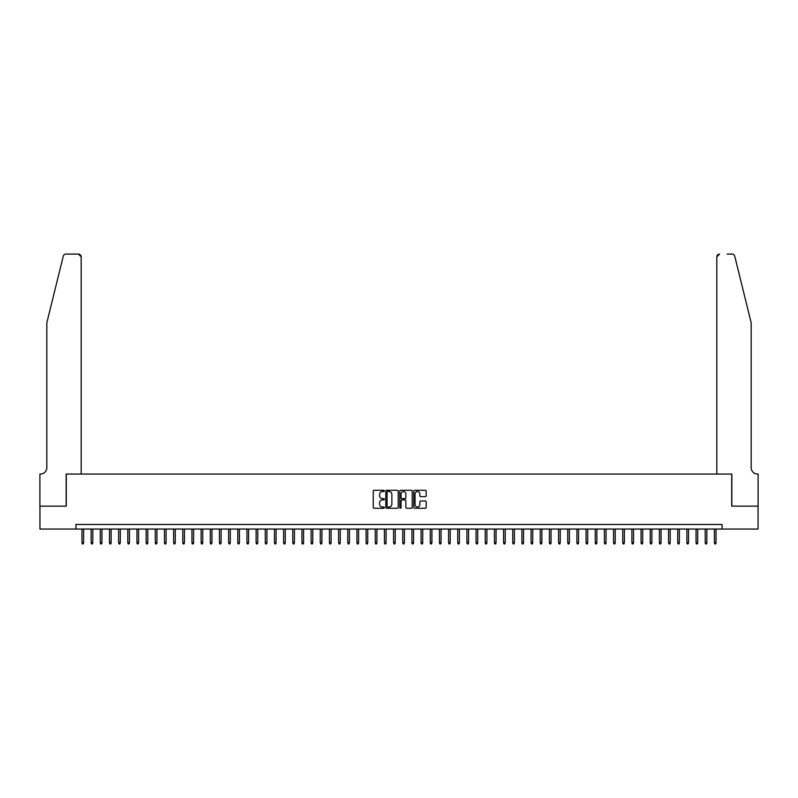 <?xml version="1.0" encoding="UTF-8"?>
<svg xmlns="http://www.w3.org/2000/svg" width="798" height="798" viewBox="0 0 798 798"><rect width="100%" height="100%" fill="white"/><g stroke="black" fill="none" stroke-linecap="round" stroke-linejoin="round"><path stroke-width="1.2" d="M384.337 490.9A0.628 0.628 0 0 0 383.708 490.271L374.152 490.271A0.898 0.898 0 0 0 373.245 491.169L373.245 507.368A0.898 0.898 0 0 0 374.152 508.266L383.708 508.266A0.628 0.628 0 0 0 384.337 507.638A0.628 0.628 0 0 0 383.708 507.009L382.471 507.009A2.883 2.883 0 0 1 379.589 504.127L379.589 502.78A2.883 2.883 0 0 1 382.471 499.897L383.708 499.897A0.628 0.628 0 0 0 384.337 499.269A0.628 0.628 0 0 0 383.708 498.64L382.471 498.64A2.883 2.883 0 0 1 379.589 495.758L379.589 494.411A2.883 2.883 0 0 1 382.471 491.528L383.708 491.528A0.628 0.628 0 0 0 384.337 490.9M425.294 496.615A0.898 0.898 0 0 0 426.192 495.718L426.192 491.169A0.898 0.898 0 0 0 425.294 490.271L414.681 490.271A0.898 0.898 0 0 0 413.773 491.169L413.773 507.368A0.898 0.898 0 0 0 414.681 508.266L425.294 508.266A0.898 0.898 0 0 0 426.192 507.368L426.192 501.882A0.898 0.898 0 0 0 425.294 500.974L420.746 500.974A0.898 0.898 0 0 0 419.848 501.882L419.848 504.595A2.404 2.404 0 0 1 417.444 507.009A2.404 2.404 0 0 1 415.04 504.595L415.04 493.942A2.404 2.404 0 0 1 417.444 491.528A2.404 2.404 0 0 1 419.848 493.942L419.848 495.718A0.898 0.898 0 0 0 420.746 496.615L425.294 496.615M75.92 529.054L39.95 529.054L39.95 506.141L66.294 506.141L66.294 474.062L731.706 474.062L731.706 506.141L758.05 506.141L758.05 529.054L722.08 529.054L722.08 524.476L75.92 524.476L75.92 529.054L722.08 529.054M398.212 491.169A0.898 0.898 0 0 0 397.314 490.271L386.701 490.271A0.898 0.898 0 0 0 385.793 491.169L385.793 507.368A0.898 0.898 0 0 0 386.701 508.266L397.314 508.266A0.898 0.898 0 0 0 398.212 507.368L398.212 491.169M400.686 490.271L411.299 490.271A0.898 0.898 0 0 1 412.207 491.169L412.207 507.368A0.898 0.898 0 0 1 411.299 508.266L406.761 508.266A0.898 0.898 0 0 1 405.863 507.368L405.863 500.795A0.898 0.898 0 0 0 404.965 499.897L401.943 499.897A0.898 0.898 0 0 0 401.045 500.795L401.045 507.638A0.628 0.628 0 0 1 400.416 508.266A0.628 0.628 0 0 1 399.788 507.638L399.788 491.169A0.898 0.898 0 0 1 400.686 490.271M387.688 491.528A0.628 0.628 0 0 0 387.06 492.166L387.06 506.381A0.628 0.628 0 0 0 387.688 507.009L388.995 507.009A2.883 2.883 0 0 0 391.868 504.127L391.868 494.411A2.883 2.883 0 0 0 388.995 491.528L387.688 491.528M405.863 493.982A2.404 2.404 0 0 0 403.449 491.578A2.404 2.404 0 0 0 401.045 493.982L401.045 497.743A0.898 0.898 0 0 0 401.943 498.64L404.965 498.64A0.898 0.898 0 0 0 405.863 497.743L405.863 493.982M83.62 542.71L83.251 543.907L82.334 543.907L81.965 542.71L83.62 542.71L83.62 529.054M81.965 542.71L81.965 529.054M63.261 256.188C63.96 254.682 63.96 254.682 63.261 256.188C63.96 254.682 63.96 254.682 63.261 256.188L46.823 322.831L46.823 467.648A6.414 6.414 0 0 1 40.409 474.062L39.9 474.062L39.9 506.141L66.154 506.141L66.154 474.062L81.187 474.062L81.187 256.846A2.753 2.753 0 0 0 78.443 254.093L65.925 254.093A2.753 2.753 0 0 0 63.261 256.188M70.832 254.093L78.443 254.093L81.187 256.846L81.187 474.062M46.823 467.648A6.414 6.414 0 0 1 40.409 474.062M746.14 302.402L734.739 256.188L751.177 322.831L751.177 467.648A6.414 6.414 0 0 0 757.591 474.062L758.1 474.062L758.1 506.141L731.846 506.141L731.846 474.062L716.813 474.062L716.813 256.846L716.813 474.062M727.168 254.093L732.075 254.093A2.753 2.753 0 0 1 734.739 256.188M719.557 254.093A2.753 2.753 0 0 0 716.813 256.846L719.557 254.093M751.177 467.648A6.414 6.414 0 0 0 757.591 474.062M92.787 542.71L92.418 543.907L91.501 543.907L91.132 542.71L92.787 542.71L92.787 529.054M91.132 542.71L91.132 529.054M101.954 542.71L101.585 543.907L100.668 543.907L100.299 542.71L101.954 542.71L101.954 529.054M100.299 542.71L100.299 529.054M111.112 542.71L110.752 543.907L109.835 543.907L109.466 542.71L111.112 542.71L111.112 529.054M109.466 542.71L109.466 529.054M120.279 542.71L119.909 543.907L119.002 543.907L118.633 542.71L120.279 542.71L120.279 529.054M118.633 542.71L118.633 529.054M129.446 542.71L129.077 543.907L128.159 543.907L127.8 542.71L129.446 542.71L129.446 529.054M127.8 542.71L127.8 529.054M138.613 542.71L138.244 543.907L137.326 543.907L136.957 542.71L138.613 542.71L138.613 529.054M136.957 542.71L136.957 529.054M147.78 542.71L147.411 543.907L146.493 543.907L146.124 542.71L147.78 542.71L147.78 529.054M146.124 542.71L146.124 529.054M156.947 542.71L156.578 543.907L155.66 543.907L155.291 542.71L156.947 542.71L156.947 529.054M155.291 542.71L155.291 529.054M166.104 542.71L165.745 543.907L164.827 543.907L164.458 542.71L166.104 542.71L166.104 529.054M164.458 542.71L164.458 529.054M175.271 542.71L174.902 543.907L173.994 543.907L173.625 542.71L175.271 542.71L175.271 529.054M173.625 542.71L173.625 529.054M184.438 542.71L184.069 543.907L183.151 543.907L182.792 542.71L184.438 542.71L184.438 529.054M182.792 542.71L182.792 529.054M193.605 542.71L193.236 543.907L192.318 543.907L191.949 542.71L193.605 542.71L193.605 529.054M191.949 542.71L191.949 529.054M202.772 542.71L202.403 543.907L201.485 543.907L201.116 542.71L202.772 542.71L202.772 529.054M201.116 542.71L201.116 529.054M211.939 542.71L211.57 543.907L210.652 543.907L210.283 542.71L211.939 542.71L211.939 529.054M210.283 542.71L210.283 529.054M221.096 542.71L220.737 543.907L219.819 543.907L219.45 542.71L221.096 542.71L221.096 529.054M219.45 542.71L219.45 529.054M230.263 542.71L229.894 543.907L228.986 543.907L228.617 542.71L230.263 542.71L230.263 529.054M228.617 542.71L228.617 529.054M239.43 542.71L239.061 543.907L238.143 543.907L237.784 542.71L239.43 542.71L239.43 529.054M237.784 542.71L237.784 529.054M248.597 542.71L248.228 543.907L247.31 543.907L246.951 542.71L248.597 542.71L248.597 529.054M246.951 542.71L246.951 529.054M257.764 542.71L257.395 543.907L256.477 543.907L256.108 542.71L257.764 542.71L257.764 529.054M256.108 542.71L256.108 529.054M266.931 542.71L266.562 543.907L265.644 543.907L265.275 542.71L266.931 542.71L266.931 529.054M265.275 542.71L265.275 529.054M276.088 542.71L275.729 543.907L274.811 543.907L274.442 542.71L276.088 542.71L276.088 529.054M274.442 542.71L274.442 529.054M285.255 542.71L284.886 543.907L283.978 543.907L283.609 542.71L285.255 542.71L285.255 529.054M283.609 542.71L283.609 529.054M294.422 542.71L294.053 543.907L293.135 543.907L292.776 542.71L294.422 542.71L294.422 529.054M292.776 542.71L292.776 529.054M303.589 542.71L303.22 543.907L302.302 543.907L301.943 542.71L303.589 542.71L303.589 529.054M301.943 542.71L301.943 529.054M312.756 542.71L312.387 543.907L311.469 543.907L311.1 542.71L312.756 542.71L312.756 529.054M311.1 542.71L311.1 529.054M321.923 542.71L321.554 543.907L320.636 543.907L320.267 542.71L321.923 542.71L321.923 529.054M320.267 542.71L320.267 529.054M331.08 542.71L330.721 543.907L329.803 543.907L329.434 542.71L331.08 542.71L331.08 529.054M329.434 542.71L329.434 529.054M340.247 542.71L339.888 543.907L338.97 543.907L338.601 542.71L340.247 542.71L340.247 529.054M338.601 542.71L338.601 529.054M349.414 542.71L349.045 543.907L348.127 543.907L347.768 542.71L349.414 542.71L349.414 529.054M347.768 542.71L347.768 529.054M358.581 542.71L358.212 543.907L357.295 543.907L356.935 542.71L358.581 542.71L358.581 529.054M356.935 542.71L356.935 529.054M367.748 542.71L367.379 543.907L366.462 543.907L366.092 542.71L367.748 542.71L367.748 529.054M366.092 542.71L366.092 529.054M376.915 542.71L376.546 543.907L375.629 543.907L375.26 542.71L376.915 542.71L376.915 529.054M375.26 542.71L375.26 529.054M386.072 542.71L385.713 543.907L384.796 543.907L384.427 542.71L386.072 542.71L386.072 529.054M384.427 542.71L384.427 529.054M395.239 542.71L394.88 543.907L393.963 543.907L393.594 542.71L395.239 542.71L395.239 529.054M393.594 542.71L393.594 529.054M404.406 542.71L404.037 543.907L403.12 543.907L402.761 542.71L404.406 542.71L404.406 529.054M402.761 542.71L402.761 529.054M413.573 542.71L413.204 543.907L412.287 543.907L411.928 542.71L413.573 542.71L413.573 529.054M411.928 542.71L411.928 529.054M422.741 542.71L422.371 543.907L421.454 543.907L421.085 542.71L422.741 542.71L422.741 529.054M421.085 542.71L421.085 529.054M431.908 542.71L431.538 543.907L430.621 543.907L430.252 542.71L431.908 542.71L431.908 529.054M430.252 542.71L430.252 529.054M441.065 542.71L440.705 543.907L439.788 543.907L439.419 542.71L441.065 542.71L441.065 529.054M439.419 542.71L439.419 529.054M450.232 542.71L449.873 543.907L448.955 543.907L448.586 542.71L450.232 542.71L450.232 529.054M448.586 542.71L448.586 529.054M459.399 542.71L459.03 543.907L458.112 543.907L457.753 542.71L459.399 542.71L459.399 529.054M457.753 542.71L457.753 529.054M468.566 542.71L468.197 543.907L467.279 543.907L466.92 542.71L468.566 542.71L468.566 529.054M466.92 542.71L466.92 529.054M477.733 542.71L477.364 543.907L476.446 543.907L476.077 542.71L477.733 542.71L477.733 529.054M476.077 542.71L476.077 529.054M486.9 542.71L486.531 543.907L485.613 543.907L485.244 542.71L486.9 542.71L486.9 529.054M485.244 542.71L485.244 529.054M496.057 542.71L495.698 543.907L494.78 543.907L494.411 542.71L496.057 542.71L496.057 529.054M494.411 542.71L494.411 529.054M505.224 542.71L504.865 543.907L503.947 543.907L503.578 542.71L505.224 542.71L505.224 529.054M503.578 542.71L503.578 529.054M514.391 542.71L514.022 543.907L513.114 543.907L512.745 542.71L514.391 542.71L514.391 529.054M512.745 542.71L512.745 529.054M523.558 542.71L523.189 543.907L522.271 543.907L521.912 542.71L523.558 542.71L523.558 529.054M521.912 542.71L521.912 529.054M532.725 542.71L532.356 543.907L531.438 543.907L531.069 542.71L532.725 542.71L532.725 529.054M531.069 542.71L531.069 529.054M541.892 542.71L541.523 543.907L540.605 543.907L540.236 542.71L541.892 542.71L541.892 529.054M540.236 542.71L540.236 529.054M551.049 542.71L550.69 543.907L549.772 543.907L549.403 542.71L551.049 542.71L551.049 529.054M549.403 542.71L549.403 529.054M560.216 542.71L559.857 543.907L558.939 543.907L558.57 542.71L560.216 542.71L560.216 529.054M558.57 542.71L558.57 529.054M569.383 542.71L569.014 543.907L568.106 543.907L567.737 542.71L569.383 542.71L569.383 529.054M567.737 542.71L567.737 529.054M578.55 542.71L578.181 543.907L577.263 543.907L576.904 542.71L578.55 542.71L578.55 529.054M576.904 542.71L576.904 529.054M587.717 542.71L587.348 543.907L586.43 543.907L586.061 542.71L587.717 542.71L587.717 529.054M586.061 542.71L586.061 529.054M596.884 542.71L596.515 543.907L595.597 543.907L595.228 542.71L596.884 542.71L596.884 529.054M595.228 542.71L595.228 529.054M606.051 542.71L605.682 543.907L604.764 543.907L604.395 542.71L606.051 542.71L606.051 529.054M604.395 542.71L604.395 529.054M615.208 542.71L614.849 543.907L613.931 543.907L613.562 542.71L615.208 542.71L615.208 529.054M613.562 542.71L613.562 529.054M624.375 542.71L624.006 543.907L623.098 543.907L622.729 542.71L624.375 542.71L624.375 529.054M622.729 542.71L622.729 529.054M633.542 542.71L633.173 543.907L632.255 543.907L631.896 542.71L633.542 542.71L633.542 529.054M631.896 542.71L631.896 529.054M642.709 542.71L642.34 543.907L641.422 543.907L641.053 542.71L642.709 542.71L642.709 529.054M641.053 542.71L641.053 529.054M651.876 542.71L651.507 543.907L650.589 543.907L650.22 542.71L651.876 542.71L651.876 529.054M650.22 542.71L650.22 529.054M661.043 542.71L660.674 543.907L659.756 543.907L659.387 542.71L661.043 542.71L661.043 529.054M659.387 542.71L659.387 529.054M670.2 542.71L669.841 543.907L668.924 543.907L668.554 542.71L670.2 542.71L670.2 529.054M668.554 542.71L668.554 529.054M679.367 542.71L678.998 543.907L678.091 543.907L677.721 542.71L679.367 542.71L679.367 529.054M677.721 542.71L677.721 529.054M688.534 542.71L688.165 543.907L687.248 543.907L686.888 542.71L688.534 542.71L688.534 529.054M686.888 542.71L686.888 529.054M697.701 542.71L697.332 543.907L696.415 543.907L696.046 542.71L697.701 542.71L697.701 529.054M696.046 542.71L696.046 529.054M706.868 542.71L706.499 543.907L705.582 543.907L705.213 542.71L706.868 542.71L706.868 529.054M705.213 542.71L705.213 529.054M716.035 542.71L715.666 543.907L714.749 543.907L714.38 542.71L716.035 542.71L716.035 529.054M714.38 542.71L714.38 529.054"/></g></svg>
